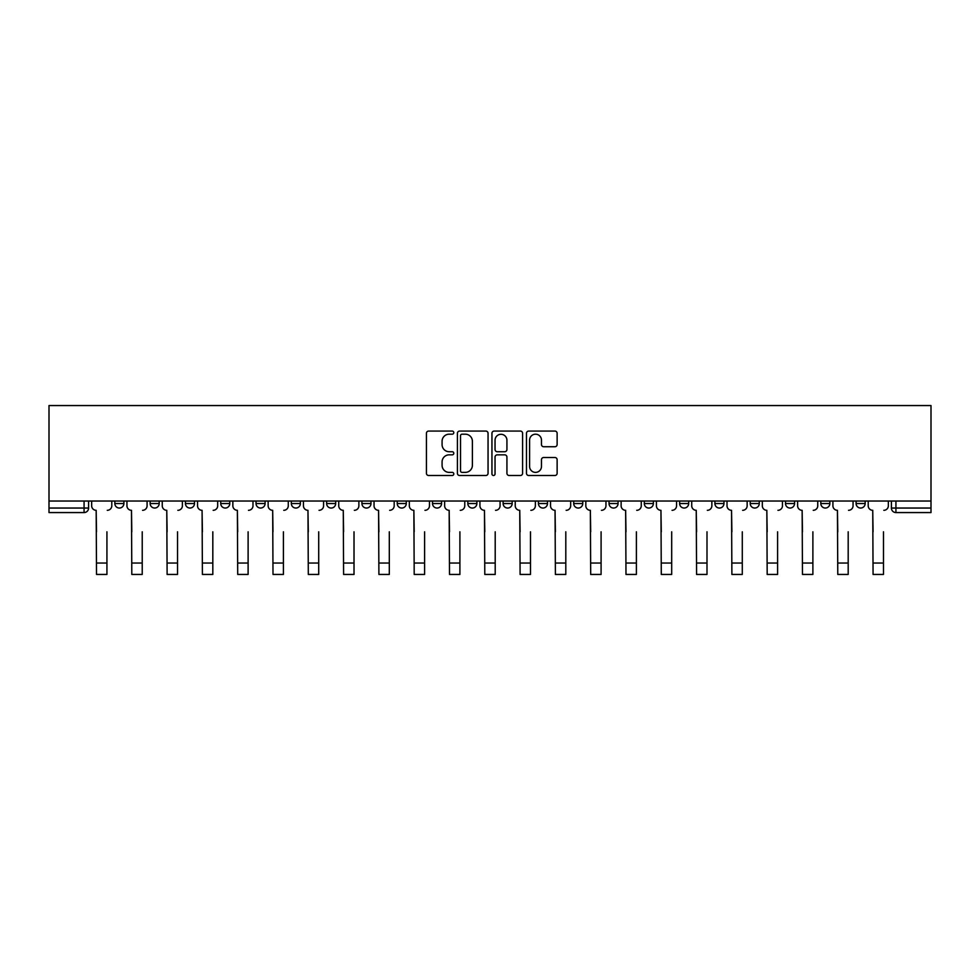 <?xml version="1.0" encoding="UTF-8"?>
<svg xmlns="http://www.w3.org/2000/svg" width="980" height="980" viewBox="0 0 980 980"><rect width="100%" height="100%" fill="white"/><g stroke="black" fill="none" stroke-linecap="round" stroke-linejoin="round"><path stroke-width="1.47" d="M453.801 432.633A1.556 1.556 0 0 0 452.246 431.077L428.64 431.077A2.217 2.217 0 0 0 426.423 433.295L426.423 473.279A2.217 2.217 0 0 0 428.64 475.496L452.246 475.496A1.556 1.556 0 0 0 453.801 473.94A1.556 1.556 0 0 0 452.246 472.385L449.195 472.385A7.105 7.105 0 0 1 442.078 465.28L442.078 461.948A7.105 7.105 0 0 1 449.195 454.843L452.246 454.843A1.556 1.556 0 0 0 453.801 453.287A1.556 1.556 0 0 0 452.246 451.731L449.195 451.731A7.105 7.105 0 0 1 442.078 444.626L442.078 441.294A7.105 7.105 0 0 1 449.195 434.189L452.246 434.189A1.556 1.556 0 0 0 453.801 432.633M856.104 503.524L856.104 501.025L856.104 503.524A4.52 4.52 0 0 0 860.636 508.044A4.52 4.52 0 0 1 856.104 503.524L865.156 503.524A4.52 4.52 0 0 1 860.636 508.044M467.827 501.025L467.827 503.524L476.88 503.524A4.52 4.52 0 0 1 472.348 508.044A4.52 4.52 0 0 1 467.827 503.524L467.827 501.025M432.523 501.025L432.523 503.524L441.576 503.524A4.52 4.52 0 0 1 437.055 508.044A4.52 4.52 0 0 1 432.523 503.524L432.523 501.025M256.037 503.524L256.037 501.025L256.037 503.524A4.52 4.52 0 0 0 260.558 508.044A4.52 4.52 0 0 1 256.037 503.524L265.09 503.524A4.52 4.52 0 0 1 260.558 508.044M185.441 501.025L185.441 503.524L194.493 503.524A4.52 4.52 0 0 1 189.961 508.044A4.52 4.52 0 0 1 185.441 503.524L185.441 501.025M150.148 503.524L150.148 501.025L150.148 503.524A4.52 4.52 0 0 0 154.669 508.044A4.52 4.52 0 0 1 150.148 503.524L159.189 503.524A4.52 4.52 0 0 1 154.669 508.044A4.52 4.52 0 0 0 159.189 503.524A4.52 4.52 0 0 1 154.669 508.044M114.844 503.524L114.844 501.025L114.844 503.524A4.52 4.52 0 0 0 119.364 508.044A4.52 4.52 0 0 1 114.844 503.524L123.897 503.524A4.52 4.52 0 0 1 119.364 508.044A4.52 4.52 0 0 0 123.897 503.524A4.52 4.52 0 0 1 119.364 508.044M554.913 446.733A2.217 2.217 0 0 0 557.13 444.516L557.13 433.295A2.217 2.217 0 0 0 554.913 431.077L528.698 431.077A2.217 2.217 0 0 0 526.481 433.295L526.481 473.279A2.217 2.217 0 0 0 528.698 475.496L554.913 475.496A2.217 2.217 0 0 0 557.13 473.279L557.13 459.73A2.217 2.217 0 0 0 554.913 457.513L543.692 457.513A2.217 2.217 0 0 0 541.475 459.73L541.475 466.443A5.941 5.941 0 0 1 535.533 472.385A5.941 5.941 0 0 1 529.592 466.443L529.592 440.13A5.941 5.941 0 0 1 535.533 434.189A5.941 5.941 0 0 1 541.475 440.13L541.475 444.516A2.217 2.217 0 0 0 543.692 446.733L554.913 446.733M931 501.025L49 501.025L49 405.549L931 405.549L931 512.565L895.928 512.565A4.52 4.52 0 0 1 891.408 508.044L931 508.044M488.052 433.295A2.217 2.217 0 0 0 485.835 431.077L459.632 431.077A2.217 2.217 0 0 0 457.403 433.295L457.403 473.279A2.217 2.217 0 0 0 459.632 475.496L485.835 475.496A2.217 2.217 0 0 0 488.052 473.279L488.052 433.295M494.165 431.077L520.368 431.077A2.217 2.217 0 0 1 522.597 433.295L522.597 473.279A2.217 2.217 0 0 1 520.368 475.496L509.159 475.496A2.217 2.217 0 0 1 506.93 473.279L506.93 457.06A2.217 2.217 0 0 0 504.712 454.843L497.277 454.843A2.217 2.217 0 0 0 495.047 457.06L495.047 473.94A1.556 1.556 0 0 1 493.504 475.496A1.556 1.556 0 0 1 491.948 473.94L491.948 433.295A2.217 2.217 0 0 1 494.165 431.077M891.408 501.025L891.408 508.044M88.592 501.025L88.592 508.044A4.52 4.52 0 0 1 84.072 512.565L49 512.565L49 508.044L88.592 508.044A4.52 4.52 0 0 1 84.072 512.565A4.52 4.52 0 0 0 88.592 508.044M49 501.025L49 508.044M865.156 501.025L865.156 503.524L865.156 501.025M829.852 501.025L829.852 503.524A4.52 4.52 0 0 1 825.332 508.044A4.52 4.52 0 0 1 820.811 503.524L829.852 503.524A4.52 4.52 0 0 1 825.332 508.044A4.52 4.52 0 0 0 829.852 503.524L829.852 501.025M820.811 501.025L820.811 503.524M794.56 501.025L794.56 503.524A4.52 4.52 0 0 1 790.039 508.044A4.52 4.52 0 0 1 785.507 503.524L794.56 503.524L794.56 501.025M785.507 501.025L785.507 503.524M759.267 501.025L759.267 503.524A4.52 4.52 0 0 1 754.735 508.044A4.52 4.52 0 0 1 750.215 503.524L759.267 503.524M750.215 501.025L750.215 503.524M723.963 501.025L723.963 503.524A4.52 4.52 0 0 1 719.442 508.044A4.52 4.52 0 0 1 714.91 503.524L723.963 503.524L723.963 501.025M714.91 501.025L714.91 503.524M688.67 501.025L688.67 503.524A4.52 4.52 0 0 1 684.138 508.044A4.52 4.52 0 0 1 679.618 503.524L688.67 503.524L688.67 501.025M679.618 501.025L679.618 503.524M653.366 501.025L653.366 503.524A4.52 4.52 0 0 1 648.846 508.044A4.52 4.52 0 0 1 644.313 503.524L653.366 503.524M644.313 501.025L644.313 503.524M618.074 501.025L618.074 503.524A4.52 4.52 0 0 1 613.541 508.044A4.52 4.52 0 0 1 609.021 503.524L618.074 503.524M609.021 501.025L609.021 503.524M582.769 501.025L582.769 503.524A4.52 4.52 0 0 1 578.249 508.044A4.52 4.52 0 0 1 573.716 503.524A4.52 4.52 0 0 0 578.249 508.044M573.716 501.025L573.716 503.524L582.769 503.524M547.477 501.025L547.477 503.524A4.52 4.52 0 0 1 542.945 508.044A4.52 4.52 0 0 1 538.424 503.524L547.477 503.524L547.477 501.025M538.424 501.025L538.424 503.524M512.173 501.025L512.173 503.524A4.52 4.52 0 0 1 507.652 508.044A4.52 4.52 0 0 1 503.12 503.524L512.173 503.524A4.52 4.52 0 0 1 507.652 508.044A4.52 4.52 0 0 0 512.173 503.524L512.173 501.025M503.12 501.025L503.12 503.524M476.88 501.025L476.88 503.524M441.576 501.025L441.576 503.524L441.576 501.025M406.284 501.025L406.284 503.524A4.52 4.52 0 0 1 401.751 508.044A4.52 4.52 0 0 1 397.231 503.524L406.284 503.524L406.284 501.025M397.231 501.025L397.231 503.524M370.979 501.025L370.979 503.524A4.52 4.52 0 0 1 366.459 508.044A4.52 4.52 0 0 1 361.926 503.524L370.979 503.524M361.926 501.025L361.926 503.524M335.687 501.025L335.687 503.524A4.52 4.52 0 0 1 331.154 508.044A4.52 4.52 0 0 1 326.634 503.524L335.687 503.524M326.634 501.025L326.634 503.524M300.382 501.025L300.382 503.524A4.52 4.52 0 0 1 295.862 508.044A4.52 4.52 0 0 1 291.329 503.524L300.382 503.524A4.52 4.52 0 0 1 295.862 508.044A4.52 4.52 0 0 0 300.382 503.524M291.329 501.025L291.329 503.524M265.09 501.025L265.09 503.524M229.786 501.025L229.786 503.524A4.52 4.52 0 0 1 225.265 508.044A4.52 4.52 0 0 1 220.733 503.524L229.786 503.524A4.52 4.52 0 0 1 225.265 508.044A4.52 4.52 0 0 0 229.786 503.524L229.786 501.025M220.733 501.025L220.733 503.524M194.493 501.025L194.493 503.524L194.493 501.025M159.189 501.025L159.189 503.524L159.189 501.025M123.897 501.025L123.897 503.524L123.897 501.025M462.07 434.189A1.556 1.556 0 0 0 460.514 435.745L460.514 470.829A1.556 1.556 0 0 0 462.07 472.385L465.292 472.385A7.105 7.105 0 0 0 472.397 465.28L472.397 441.294A7.105 7.105 0 0 0 465.292 434.189L462.07 434.189M506.93 440.241A5.941 5.941 0 0 0 500.988 434.299A5.941 5.941 0 0 0 495.047 440.241L495.047 449.514A2.217 2.217 0 0 0 497.277 451.731L504.712 451.731A2.217 2.217 0 0 0 506.93 449.514L506.93 440.241M91.654 505.778L91.654 501.025L91.654 505.778A4.52 4.52 0 0 0 96.175 510.31L96.518 531.809M96.175 510.31L96.518 574.452L106.93 574.452L106.93 531.809M111.794 505.778L111.794 501.025L111.794 505.778A4.52 4.52 0 0 1 107.261 510.31M106.93 574.452L96.518 574.452M126.947 505.778L126.947 501.025L126.947 505.778A4.52 4.52 0 0 0 131.479 510.31L131.81 531.809M131.479 510.31L131.81 574.452L142.222 574.452L142.222 531.809M147.086 505.778L147.086 501.025L147.086 505.778A4.52 4.52 0 0 1 142.566 510.31M162.251 505.778L162.251 501.025L162.251 505.778A4.52 4.52 0 0 0 166.772 510.31L167.114 531.809M166.772 510.31L167.114 574.452L177.527 574.452L177.527 531.809M182.39 505.778L182.39 501.025L182.39 505.778A4.52 4.52 0 0 1 177.858 510.31M142.222 574.452L131.81 574.452M177.527 574.452L167.114 574.452M197.543 505.778L197.543 501.025L197.543 505.778A4.52 4.52 0 0 0 202.076 510.31L202.407 531.809M202.076 510.31L202.407 574.452L212.819 574.452L212.819 531.809M217.683 505.778L217.683 501.025L217.683 505.778A4.52 4.52 0 0 1 213.162 510.31M232.848 505.778L232.848 501.025L232.848 505.778A4.52 4.52 0 0 0 237.368 510.31L237.711 531.809M237.368 510.31L237.711 574.452L248.112 574.452L248.112 531.809M252.987 505.778L252.987 501.025L252.987 505.778A4.52 4.52 0 0 1 248.454 510.31M268.14 505.778L268.14 501.025L268.14 505.778A4.52 4.52 0 0 0 272.673 510.31L273.004 531.809M272.673 510.31L273.004 574.452L283.416 574.452L283.416 531.809M288.279 505.778L288.279 501.025L288.279 505.778A4.52 4.52 0 0 1 283.759 510.31M212.819 574.452L202.407 574.452M248.112 574.452L237.711 574.452M283.416 574.452L273.004 574.452M303.445 505.778L303.445 501.025L303.445 505.778A4.52 4.52 0 0 0 307.965 510.31L308.308 531.809M307.965 510.31L308.308 574.452L318.708 574.452L318.708 531.809M323.584 505.778L323.584 501.025L323.584 505.778A4.52 4.52 0 0 1 319.051 510.31M318.708 574.452L308.308 574.452M338.737 505.778L338.737 501.025L338.737 505.778A4.52 4.52 0 0 0 343.27 510.31L343.6 531.809M343.27 510.31L343.6 574.452L354.013 574.452L354.013 531.809M358.876 505.778L358.876 501.025L358.876 505.778A4.52 4.52 0 0 1 354.356 510.31M354.013 574.452L343.6 574.452M374.041 505.778L374.041 501.025L374.041 505.778A4.52 4.52 0 0 0 378.562 510.31L378.905 531.809M378.562 510.31L378.905 574.452L389.305 574.452L389.305 531.809M394.18 505.778L394.18 501.025L394.18 505.778A4.52 4.52 0 0 1 389.648 510.31M389.305 574.452L378.905 574.452M409.334 505.778L409.334 501.025L409.334 505.778A4.52 4.52 0 0 0 413.866 510.31L414.197 531.809M413.866 510.31L414.197 574.452L424.61 574.452L424.61 531.809M429.473 505.778L429.473 501.025L429.473 505.778A4.52 4.52 0 0 1 424.952 510.31M424.61 574.452L414.197 574.452M444.638 505.778L444.638 501.025L444.638 505.778A4.52 4.52 0 0 0 449.159 510.31L449.502 531.809M449.159 510.31L449.502 574.452L459.902 574.452L459.902 531.809M464.765 505.778L464.765 501.025L464.765 505.778A4.52 4.52 0 0 1 460.245 510.31M459.902 574.452L449.502 574.452M479.93 505.778L479.93 501.025L479.93 505.778A4.52 4.52 0 0 0 484.451 510.31L484.794 531.809M484.451 510.31L484.794 574.452L495.206 574.452L495.206 531.809M500.07 505.778L500.07 501.025L500.07 505.778A4.52 4.52 0 0 1 495.549 510.31M495.206 574.452L484.794 574.452M515.235 505.778L515.235 501.025L515.235 505.778A4.52 4.52 0 0 0 519.755 510.31L520.098 531.809M519.755 510.31L520.098 574.452L530.499 574.452L530.499 531.809M535.362 505.778L535.362 501.025L535.362 505.778A4.52 4.52 0 0 1 530.841 510.31M530.499 574.452L520.098 574.452M550.527 505.778L550.527 501.025L550.527 505.778A4.52 4.52 0 0 0 555.048 510.31L555.391 531.809M555.048 510.31L555.391 574.452L565.803 574.452L565.803 531.809M570.666 505.778L570.666 501.025L570.666 505.778A4.52 4.52 0 0 1 566.134 510.31M565.803 574.452L555.391 574.452M585.82 505.778L585.82 501.025L585.82 505.778A4.52 4.52 0 0 0 590.352 510.31L590.695 531.809M590.352 510.31L590.695 574.452L601.095 574.452L601.095 531.809M605.959 505.778L605.959 501.025L605.959 505.778A4.52 4.52 0 0 1 601.438 510.31M601.095 574.452L590.695 574.452M621.124 505.778L621.124 501.025L621.124 505.778A4.52 4.52 0 0 0 625.644 510.31L625.987 531.809M625.644 510.31L625.987 574.452L636.4 574.452L636.4 531.809M641.263 505.778L641.263 501.025L641.263 505.778A4.52 4.52 0 0 1 636.731 510.31M636.4 574.452L625.987 574.452M656.416 505.778L656.416 501.025L656.416 505.778A4.52 4.52 0 0 0 660.949 510.31L661.292 531.809M660.949 510.31L661.292 574.452L671.692 574.452L671.692 531.809M676.555 505.778L676.555 501.025L676.555 505.778A4.52 4.52 0 0 1 672.035 510.31M671.692 574.452L661.292 574.452M691.721 505.778L691.721 501.025L691.721 505.778A4.52 4.52 0 0 0 696.241 510.31L696.584 531.809M696.241 510.31L696.584 574.452L706.997 574.452L706.997 531.809M711.86 505.778L711.86 501.025L711.86 505.778A4.52 4.52 0 0 1 707.327 510.31M706.997 574.452L696.584 574.452M727.013 505.778L727.013 501.025L727.013 505.778A4.52 4.52 0 0 0 731.545 510.31L731.889 531.809M731.545 510.31L731.889 574.452L742.289 574.452L742.289 531.809M747.152 505.778L747.152 501.025L747.152 505.778A4.52 4.52 0 0 1 742.632 510.31M742.289 574.452L731.889 574.452M762.317 505.778L762.317 501.025L762.317 505.778A4.52 4.52 0 0 0 766.838 510.31L767.181 531.809M766.838 510.31L767.181 574.452L777.593 574.452L777.593 531.809M782.457 505.778L782.457 501.025L782.457 505.778A4.52 4.52 0 0 1 777.924 510.31M777.593 574.452L767.181 574.452M797.61 505.778L797.61 501.025L797.61 505.778A4.52 4.52 0 0 0 802.142 510.31L802.473 531.809M802.142 510.31L802.473 574.452L812.886 574.452L812.886 531.809M817.749 505.778L817.749 501.025L817.749 505.778A4.52 4.52 0 0 1 813.229 510.31M812.886 574.452L802.473 574.452M832.914 505.778L832.914 501.025L832.914 505.778A4.52 4.52 0 0 0 837.435 510.31L837.778 531.809M837.435 510.31L837.778 574.452L848.19 574.452L848.19 531.809M853.053 505.778L853.053 501.025L853.053 505.778A4.52 4.52 0 0 1 848.521 510.31M848.19 574.452L837.778 574.452M868.207 505.778L868.207 501.025L868.207 505.778A4.52 4.52 0 0 0 872.739 510.31L873.07 531.809M872.739 510.31L873.07 574.452L883.482 574.452L883.482 531.809M888.346 505.778L888.346 501.025L888.346 505.778A4.52 4.52 0 0 1 883.825 510.31M883.482 574.452L873.07 574.452M84.072 501.025L84.072 512.565M895.928 501.025L895.928 512.565M106.93 563.035L96.518 563.035M142.222 563.035L131.81 563.035M177.527 563.035L167.114 563.035M212.819 563.035L202.407 563.035M248.112 563.035L237.711 563.035M283.416 563.035L273.004 563.035M318.708 563.035L308.308 563.035M354.013 563.035L343.6 563.035M389.305 563.035L378.905 563.035M424.61 563.035L414.197 563.035M459.902 563.035L449.502 563.035M495.206 563.035L484.794 563.035M530.499 563.035L520.098 563.035M565.803 563.035L555.391 563.035M601.095 563.035L590.695 563.035M636.4 563.035L625.987 563.035M671.692 563.035L661.292 563.035M706.997 563.035L696.584 563.035M742.289 563.035L731.889 563.035M777.593 563.035L767.181 563.035M812.886 563.035L802.473 563.035M848.19 563.035L837.778 563.035M883.482 563.035L873.07 563.035"/></g></svg>
